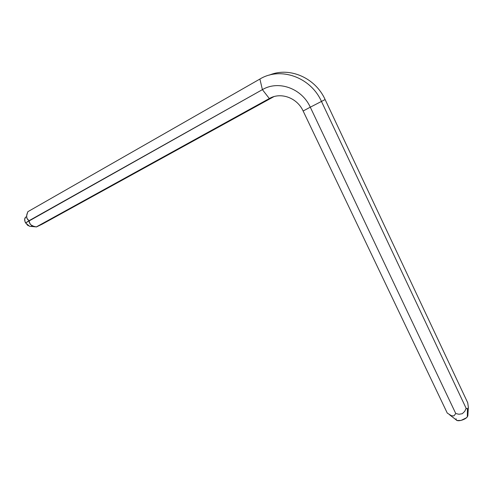 <?xml version="1.0" encoding="UTF-8"?>
<svg xmlns="http://www.w3.org/2000/svg" width="493" height="493" viewBox="0 0 493 493"><rect width="100%" height="100%" fill="white"/><g stroke="black" fill="none" stroke-linecap="round" stroke-linejoin="round"><path stroke-width="0.74" d="M25.932 216.926C24.367 218.208 24.249 220.217 25.581 222.941L262.399 89.64C278.434 80.02 301.802 88.302 310.282 107.191L303.133 111.005L310.282 107.191L455.766 413.541L453.924 415.889L451.446 415.747L447.256 413.066L303.133 111.005C297.137 97.737 280.751 91.84 269.326 98.538L262.399 89.64L259.891 79.046L262.399 89.64L29.05 220.685L26.949 218.442L26.597 215.829L27.842 211.7L259.891 79.046C280.357 66.506 310.584 77.007 321.436 101.379L466.138 408.321L464.72 411.365L462.274 413.719L458.971 414.262L455.766 413.541L310.282 107.191L325.121 99.549L467.721 402.769L468.35 407.236L467.894 408.863L466.138 408.321L321.436 101.379C310.584 77.007 280.357 66.506 259.891 79.046L27.842 211.7L26.869 214.406L26.604 217.228L27.534 219.385L29.05 220.685L29.432 222.774L30.868 224.826L33.487 226.213L36.433 226.953L42.299 224.105L36.433 226.953L33.487 226.213L30.868 224.826L29.974 223.834L29.05 220.685L25.581 222.941L29.592 226.287L30.529 226.373M449.474 414.699L456.265 419.944C457.498 421.959 465.312 419.783 467.327 416.844L467.839 415.882L468.239 408.303L467.438 408.962L466.138 408.321L464.72 411.365L462.274 413.719L458.971 414.262L455.766 413.541L453.924 415.889L451.446 415.747L447.256 413.066L303.133 111.005C297.137 97.737 280.751 91.84 269.326 98.538L36.346 226.891L269.326 98.538L273.603 96.794L42.299 224.105L273.88 96.64L269.326 98.538L262.399 89.64C278.434 80.02 301.802 88.302 310.282 107.191L325.121 99.549L467.721 402.769L468.35 407.236L467.839 415.882L467.364 414.465M325.121 99.549C315.292 77.635 289.311 66.573 269.357 75.115C289.311 66.573 315.292 77.635 325.121 99.549M456.093 418.767L456.185 419.826L457.153 420.517L461.054 420.412L466.366 417.836L467.555 416.505L467.888 415.309M30.048 226.361L27.608 225.307L25.125 221.998L24.675 219.175L25.642 217.136M32.076 225.757L30.806 226.342M36.328 226.909L29.592 226.287M467.438 408.962L467.327 416.844"/></g></svg>
